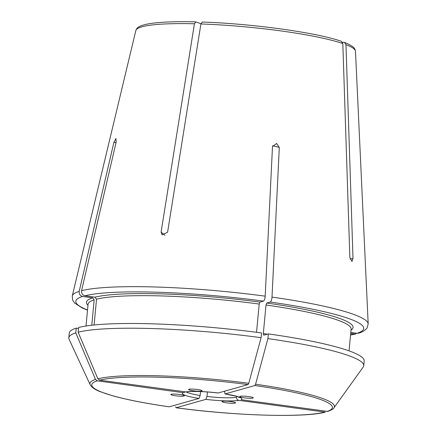 <?xml version="1.0" encoding="UTF-8"?>
<svg xmlns="http://www.w3.org/2000/svg" width="437" height="437" viewBox="0 0 437 437"><rect width="100%" height="100%" fill="white"/><g stroke="black" fill="none" stroke-linecap="round" stroke-linejoin="round"><path stroke-width="0.66" d="M342.428 42.252L344.482 42.444L345.973 44.672L353.003 258.496L351.954 261.495L349.857 257.366L342.821 43.536L341.253 41.28M202.304 22.079L200.916 23.964L167.584 232.222L162.061 234.849L161.106 232.031L194.432 23.767L195.82 21.883L200.96 23.735M116.078 142.424A675.001 635.158 74.2 0 0 113.844 142.555L79.206 291.353C78.977 294.014 80.097 295.712 82.566 296.455L92.639 297.843L94.168 299.864L91.77 325.248M113.844 142.555L115.909 138.545L116.204 141.888L81.566 290.687A148.646 19.146 5.4 0 1 265.193 296.166L272.491 146.559L276.616 143.462L279.303 147.493L272.005 297.105A148.646 19.146 5.4 0 1 368.189 323.943L355.483 51.276A110.332 14.208 5.4 0 0 345.973 44.672M175.603 406.814L176.138 407.748L205.827 399.369L206.974 396.435L207.395 391.945M184.48 392.366L183.01 392.661L97.254 380.829L95.517 379.458A122.802 15.814 -174.6 0 0 90.159 384.713C91.623 387.411 95.184 389.809 100.849 391.913L113.533 396.037C127.872 399.959 146.439 403.553 169.223 406.82L199.015 398.429L200.162 395.496L200.534 391.568M239.875 397.632L236.488 396.31L225.011 393.923L224.525 391.23M324.538 412.178A120.841 15.563 -174.6 0 1 176.138 407.748L176.04 407.759C234.762 415.767 304.103 417.914 325.303 412.14L238.782 400.352C237.275 399.948 236.504 398.937 236.461 397.315L236.554 396.326M194.432 23.767A110.332 14.208 5.4 0 0 135.836 30.514L136.786 28.602C137.398 27.739 138.961 25.821 147.482 24.04C158.041 22.074 174.095 21.347 195.645 21.85L195.82 21.883M78.491 328.471L76.224 328.16A148.121 19.075 5.4 0 0 69.259 333.103L68.811 337.823A148.121 19.075 5.4 0 1 75.781 332.879L76.224 328.16M95.517 379.458L75.781 332.879M90.159 384.713L69.095 339.281A148.121 19.075 5.4 0 1 68.811 337.823M175.423 395.769A6.784 0.874 5.4 0 1 170.878 394.507A6.784 0.874 5.4 0 1 177.717 394.272A6.784 0.874 5.4 0 1 184.392 395.785A6.784 0.874 5.4 0 1 175.423 395.769M350.703 333.436L354.598 333.977A144.614 18.627 5.4 0 1 350.567 334.857M226.59 402.827A6.784 0.874 5.4 0 1 222.045 401.565A6.784 0.874 5.4 0 1 228.884 401.33A6.784 0.874 5.4 0 1 235.559 402.843A6.784 0.874 5.4 0 1 226.59 402.827M355.986 333.863L354.598 333.977M78.136 332.213L78.584 327.493A148.121 19.075 5.4 0 1 261.55 332.956L261.108 337.675L248.762 383.298A122.802 15.814 -174.6 0 0 97.877 378.797L78.136 332.213A148.121 19.075 5.4 0 1 261.108 337.675M81.566 290.687C81.337 293.347 82.456 295.046 84.925 295.789L94.993 297.176L96.528 299.198A132.105 17.016 5.4 0 1 259.207 304.054L256.535 332.289M84.925 295.789A144.614 18.627 5.4 0 1 263.451 301.115L259.96 302.104L259.207 304.054M94.092 325.002L96.528 299.198M193.143 390.765A6.784 0.874 5.4 0 1 188.593 389.504A6.784 0.874 5.4 0 1 195.432 389.274A6.784 0.874 5.4 0 1 202.107 390.782A6.784 0.874 5.4 0 1 193.143 390.765M186.118 391.967L99.614 380.163L97.877 378.797M218.21 392.983L248.019 384.593L248.762 383.298M263.451 301.115C264.374 300.536 264.953 298.886 265.193 296.166M267.389 334.168A132.105 17.016 -174.6 0 0 263.314 333.578L263.735 335.201L268.362 333.895A148.121 19.075 5.4 0 1 364.185 360.978L363.737 365.698A148.121 19.075 5.4 0 1 363.191 367.085L333.983 407.759A122.802 15.814 -174.6 0 0 255.574 384.238L267.914 338.609A148.121 19.075 5.4 0 1 363.737 365.698M350.796 332.459L356.958 333.311L358.531 333.136M272.005 297.105C271.765 299.826 271.18 301.475 270.257 302.054L266.772 303.043L266.013 304.993A132.105 17.016 5.4 0 1 351.113 329.099L349.054 350.884M263.314 333.578L266.013 304.993M244.31 397.823A6.784 0.874 5.4 0 1 239.76 396.561A6.784 0.874 5.4 0 1 246.599 396.332A6.784 0.874 5.4 0 1 253.274 397.839A6.784 0.874 5.4 0 1 244.31 397.823M333.983 407.759C333.715 408.737 331.65 409.966 327.794 411.436L241.142 399.686A29.858 3.846 -174.6 0 0 225.137 393.917L254.831 385.532L255.574 384.238M267.914 338.609L268.362 333.895M353.003 258.496A675.001 598.532 109.8 0 1 350.119 259.07M161.106 232.031A675.001 299.722 91.7 0 0 164.946 235.357M135.836 30.514L72.269 295.969A148.646 19.146 5.4 0 1 79.206 291.353M200.916 23.964A110.332 14.208 5.4 0 1 342.821 43.536M206.974 396.435A27.143 3.496 -174.6 0 0 236.461 397.315M186.211 391.967A27.143 3.496 -174.6 0 0 200.162 395.496M87.531 309.991A144.614 18.627 5.4 0 1 82.566 296.455M87.979 305.261A133.913 17.245 5.4 0 1 92.639 297.843M86.013 326.018L88.072 304.234A132.105 17.016 5.4 0 1 94.168 299.864M183.01 392.661A29.858 3.846 -174.6 0 0 199.015 398.429M97.254 380.829A120.841 15.563 -174.6 0 0 169.327 406.809M205.827 399.369A29.858 3.846 -174.6 0 0 238.782 400.352M94.993 297.176A133.913 17.245 5.4 0 1 259.96 302.104M218.325 392.978A29.858 3.846 -174.6 0 0 185.37 391.994M248.019 384.593A120.841 15.563 -174.6 0 0 99.614 380.163M266.772 303.043A133.913 17.245 5.4 0 1 351.015 330.126M270.257 302.054A144.614 18.627 5.4 0 1 356.958 333.311M326.898 411.517A120.841 15.563 -174.6 0 0 254.831 385.532M272.617 145.756A675.001 211.29 97.9 0 1 279.303 147.493M72.269 295.969L72.602 300.061L74.58 302.983L82.09 307.899L87.509 310.183M355.991 333.901L350.55 335.048M202.14 22.041C251.832 23.625 316.41 32.502 341.259 41.269M186.124 391.984C193.007 391.049 203.702 391.383 218.21 392.989M358.548 333.18C362.339 332.164 365.19 330.405 367.091 327.892L368.189 323.943M344.493 42.438C353.511 46.071 354.522 48.376 354.91 49.223L355.483 51.276"/></g></svg>

